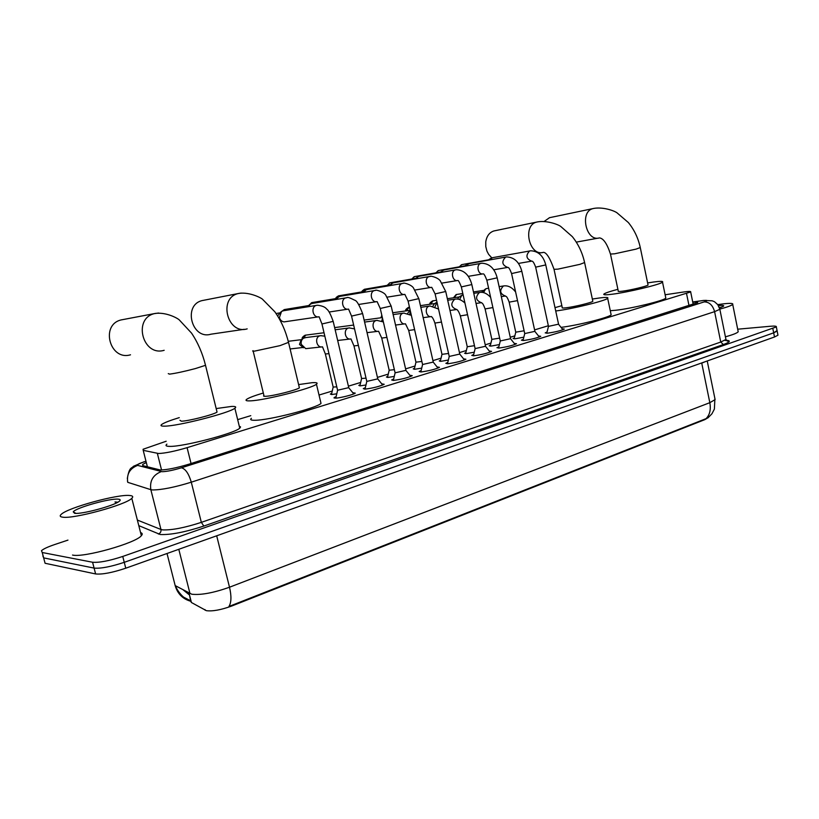 <?xml version="1.0" encoding="UTF-8"?>
<svg xmlns="http://www.w3.org/2000/svg" width="819" height="819" viewBox="0 0 819 819"><rect width="100%" height="100%" fill="white"/><g stroke="black" fill="none" stroke-linecap="round" stroke-linejoin="round"><path stroke-width="1.23" d="M523.822 337.182L515.131 338.779L513.114 338.503L514.332 337.899M499.385 344.584L491.113 346.079L489.178 345.782L490.417 345.168M474.252 352.211L466.421 353.583L464.578 353.255L465.837 352.631M448.372 360.053L441.021 361.302L439.271 360.944L440.54 360.309M421.713 368.12L414.885 369.246L413.226 368.867L414.516 368.212M394.267 376.423L387.981 377.426L386.425 377.016L387.735 376.341M365.97 384.981L360.268 385.851L358.814 385.401L360.145 384.725M336.793 393.796L331.715 394.533L330.364 394.052L331.715 393.355M562.151 328.757L564.322 329.064C560.831 330.681 555.241 332.064 547.553 333.179L545.208 332.893L547.051 332.053M538.544 335.974L540.745 336.292C537.121 337.981 531.429 339.383 523.658 340.499L521.416 340.182L523.28 339.322M514.26 343.386L516.502 343.724C512.735 345.485 506.93 346.918 499.099 348.034L496.949 347.686L498.843 346.806M489.281 351.013L491.564 351.371C487.633 353.204 481.715 354.678 473.812 355.784L471.764 355.395L473.679 354.504M463.574 358.855L465.898 359.234C461.803 361.148 455.763 362.653 447.788 363.759L445.853 363.339L447.788 362.428M437.1 366.932L439.465 367.332C435.196 369.338 429.033 370.874 420.986 371.969L419.154 371.519L421.13 370.587M409.838 375.256L412.244 375.675C407.78 377.764 401.494 379.351 393.376 380.436L391.656 379.944L393.652 378.992M381.736 383.835L384.193 384.275C379.535 386.455 373.106 388.083 364.916 389.158L363.308 388.636L365.335 387.653M352.764 392.67L355.282 393.14C353.992 394.502 340.233 398.003 335.565 398.157L334.07 397.594L336.138 396.591M166.175 441.236L143.079 449.262L143.212 450.337L158.61 453.511C165.284 453.224 174.785 451.279 187.09 447.665L690.673 291.943C691.164 291.226 688.697 291.267 683.292 292.045L665.12 294.768M190.725 601.279L191.421 602.508L206.378 610.677C212.571 611.465 220.997 609.92 231.644 606.06L704.811 419.645L708.374 417.526M548.351 325.737L534.592 329.893M514.844 335.862L510.257 337.244M490.939 343.089L485.227 344.809M466.349 350.522L459.459 352.6M441.062 358.159L432.934 360.616M415.038 366.021L405.6 368.878M388.257 374.119L377.436 377.385M360.677 382.453L348.403 386.169M332.258 391.042L319.021 395.045M250.768 415.673L237.664 419.635M726.832 340.704L727.507 340.52M174.56 583.159L175.174 585.585L191.759 594.225C200.921 595.229 213.503 592.895 229.504 587.223C231.572 596.109 231.388 602.528 228.951 606.469L706.039 418.663L707.995 417.813L711.916 413.82L714.383 409.111L714.905 398.628M777.876 334.684L777.057 330.559L773.679 332.842L124.263 562.325C110.78 566.779 100.727 568.703 94.103 568.099L43.653 557.882L42.885 556.029M167.025 553.501L175.174 585.585C177.539 593.755 182.719 598.976 190.694 601.259L189.527 595.034L183.282 589.977M777.968 335.196L774.498 336.998L125.768 568.202C112.305 572.686 102.262 574.6 95.618 573.945L45.076 563.267L43.653 557.882L94.103 568.099C100.727 568.703 110.78 566.779 124.263 562.325L773.679 332.842L777.159 331.06L776.34 326.924L122.748 556.449C109.244 560.872 99.191 562.807 92.578 562.244L42.23 552.508L41.472 550.696C43.387 548.935 47.819 546.877 54.76 544.522L67.957 540.11M146.304 462.53L142.66 464.455L142.793 465.632L160.36 469.993C167.076 469.83 176.597 467.905 188.933 464.199L697.634 302.62C698.116 301.986 696.488 301.873 692.772 302.262M737.694 329.197L770.423 326.259C774.754 325.901 776.719 326.116 776.34 326.924M129.73 495.505C132.811 495.771 133.497 496.703 131.798 498.31C126.198 504.76 73.311 519.256 62.602 517.158C59.992 516.799 59.531 515.857 61.21 514.352C67.926 507.637 117.885 493.99 129.73 495.505M140.571 532.585C142.455 533.169 142.721 534.203 141.359 535.687C136.015 543.058 83.425 557.964 72.533 555.047M74.59 513.298L73.229 511.844C75.788 507.749 110.442 498.065 118.345 499.17C120.557 499.395 120.813 500.143 119.103 501.423C113.739 505.876 81.398 514.527 74.59 513.298M117.895 502.19L114.998 501.955L116.441 502.743M117.506 502.405L114.998 501.955M717.741 304.617L723.812 303.798C730.415 303.102 733.384 303.296 732.708 304.392C731.592 305.518 727.354 307.074 719.993 309.06M738.052 330.978L738.206 331.787C737.11 333.087 732.851 334.766 725.409 336.814M718.458 305.641C722.634 305.241 724.334 305.426 723.525 306.224L719.512 307.934M721.109 307.381L719.328 307.422M179.924 420.27L181.357 421.201C188.155 421.201 214.25 414.516 217.045 412.08L216.83 411.199M216.185 408.568L231.408 406.449C235.524 406.265 236.671 406.859 234.869 408.22C229.637 412.95 177.59 426.279 164.537 426.156C160.974 426.218 160.104 425.593 161.916 424.303C164.517 422.604 170.291 420.372 179.269 417.629M239.271 426.218L240.571 426.934L239.762 428.183C234.664 433.415 182.76 446.939 169.615 446.375C166.042 446.324 165.141 445.587 166.912 444.164M121.673 319.789L121.048 319.942C100.041 324.908 109.941 361.066 130.508 354.801M253.184 351.177L263.923 395.495C263.063 396.14 263.708 396.406 265.878 396.294C273.116 396.027 297.031 389.977 299.385 387.827L299.201 387.07M298.607 384.582L311.957 382.708C316.625 382.391 318.12 382.893 316.451 384.203C312.049 388.38 264.383 400.44 250.409 400.849C246.284 401.044 245.076 400.511 246.765 399.252C249.119 397.686 254.627 395.597 263.319 393.007M320.608 401.719L321.017 403.419C316.728 408.046 269.195 420.26 255.139 420.27C250.993 420.362 249.754 419.707 251.413 418.335M202.631 300.46L202.109 300.593C182.617 305.118 191.841 340.039 210.903 334.203L244.164 329.31M554.074 269.564L562.254 307.565C561.68 308.087 562.97 308.169 566.144 307.79C574.191 306.869 591.697 302.62 592.833 301.32L592.751 300.942M592.352 299.048L599.416 297.983C605.978 297.164 608.732 297.277 607.667 298.331C605.579 300.819 571.764 309.07 555.712 310.985M610.964 313.964L611.148 314.824C609.162 317.496 577.825 325.348 561.046 327.365M554.995 307.647L561.854 305.682M494.154 230.886L493.877 230.958C489.373 232.442 486.67 236.107 485.749 241.953L485.78 246.58L486.936 251.095L488.605 254.32L491.779 257.842M610.524 254.269L618.263 291.073C617.741 291.574 619.154 291.605 622.501 291.175C630.589 290.172 647.092 286.2 648.054 285.032L647.983 284.705M647.624 282.934L653.593 282.012C660.493 281.101 663.462 281.142 662.52 282.135C660.738 284.408 627.897 292.311 612.121 294.236C605.65 295.055 602.938 294.973 603.982 294.001C605.436 292.936 610.073 291.38 617.895 289.312M665.663 297.369L665.816 298.106C664.086 300.655 631.316 308.599 615.509 310.288L610.278 310.708M549.549 217.67L544.256 221.376M321.99 324.109L337.592 390.253L348.751 387.633M318.325 316.871L284.08 321.887C281.736 321.55 280.18 320.096 279.422 317.516L281.562 311.404L283.64 310.708M281.787 321.058L280.333 320.659M277.621 315.929L280.886 311.947M351.586 316.226L366.789 381.408L377.784 378.859M308.507 306.654L310.473 304.054L312.408 303.399M307.074 306.89L309.889 304.504M380.282 308.589L395.096 372.829L405.937 370.342M336.64 299.375L338.544 296.918L340.356 296.304M339.68 296.417L375.44 290.397M335.155 299.621L338.032 297.297M408.118 301.187L422.563 364.516L433.261 362.08M363.964 292.322L365.806 289.987L367.506 289.414M362.428 292.578L365.366 290.305M435.135 294.001L449.232 356.439L459.787 354.054M390.509 285.462L392.291 283.251L393.898 282.709M393.304 282.811L429.617 276.484M388.933 285.739L391.912 283.517M461.363 287.019L475.122 348.597L485.544 346.263M416.328 278.808L418.048 276.699L419.553 276.198M419 276.29L456.122 269.768M414.711 279.095L417.71 276.935M486.844 280.241L500.276 340.97L510.575 338.697M441.431 272.348L443.089 270.342L444.512 269.861M444 269.953L481.5 263.278M439.783 272.635L442.803 270.536M511.599 273.648L524.723 333.568L534.909 331.337M465.847 266.062L468.796 263.698M468.314 263.779L506.173 256.982M464.178 266.359L467.209 264.312M535.677 267.25L548.484 326.371L558.558 324.181M489.608 259.951L492.434 257.698M487.919 260.258L490.95 258.261M325.399 354.156L333.169 387.049L336.793 386.875M321.539 346.928L305.733 348.648L301.29 344.4C300.798 341.707 301.546 339.639 303.521 338.216L305.692 337.582M303.46 347.778L299.478 344.41L301.095 339.967L303.02 338.585M354.013 346.079L361.588 378.511L366.021 378.153M381.777 338.237L389.168 370.219L394.369 369.686M408.742 330.62L415.95 362.162L421.867 361.455M381.695 321.12L382.534 318.356M434.93 323.229L441.973 354.351L448.556 353.46M409.807 314.363L410.288 310.708M407.616 313.462L410.135 310.032M460.38 316.042L467.26 346.744L474.477 345.69M435.002 306.797L436.977 302.15L434.398 303.798L432.882 306.142M485.124 309.06L491.85 339.363L499.641 338.134M459.582 299.58L461.752 295.362L462.633 295.004M457.483 299.119L458.886 297.154L461.558 295.485M509.193 302.262L515.755 332.176L524.109 330.774M483.538 292.649L485.636 288.892L487.029 288.472M481.429 292.352L485.483 288.994M161.548 469.993L157.35 453.388M205.17 610.247L205.006 609.592M191.421 602.508L189.035 593.099M704.811 419.645L704.709 419.133M231.644 606.06L231.48 605.405M191.052 463.534L187.09 447.665M147.389 466.81L143.212 450.337M689.035 305.794L686.547 293.622M701.709 362.94L208.569 538.697M705.354 361.64L701.75 363.145L709.827 402.682L715.11 399.611L707.227 360.964M189.998 593.621L178.798 549.303M706.039 418.663C709.786 414.916 711.046 409.582 709.827 402.682L229.504 587.223L216.687 535.8M774.498 336.998L772.849 328.675M125.768 568.202L122.748 556.449M95.618 573.945L92.578 562.244M145.956 461.169L145.188 461.506C138.954 463.503 136.425 464.793 137.612 465.397L162.152 471.693C166.667 471.601 173.085 470.301 181.398 467.803L704.217 301.894C708.097 300.553 707.8 300.102 703.326 300.532L692.731 302.027M719.727 308.691L719.85 309.295L714.598 311.65L191.288 482.186C174.508 487.346 161.589 489.926 152.529 489.946L150.839 489.67L160.954 529.484L162.664 529.883C171.795 530.272 184.684 527.764 201.341 522.358L720.751 342.045L725.951 339.465L725.798 338.738M726.381 340.284C731.091 340.653 730.077 342.076 723.361 344.543L203.839 526.054L201.341 522.358L191.288 482.186C188.739 473.577 185.442 468.785 181.398 467.803M702.866 300.532L701.822 300.737M203.839 526.054C185.063 532.176 170.547 534.991 160.268 534.51L138.79 525.634M42.23 552.508L43.653 557.882M161.292 471.59C153.03 474.887 149.549 480.917 150.839 489.67L127.744 482.319L127.447 480.845M137.367 520.065L160.954 529.484C161.271 531.654 160.411 533.169 158.343 534.039M704.217 301.894C709.305 301.965 712.765 305.221 714.598 311.65L720.751 342.045L723.361 344.543M127.324 478.48C129.443 466.328 131.593 468.755 133.425 466.308L144.257 461.691M137.612 465.397C129.801 468.468 126.515 474.109 127.744 482.319M168.264 373.618L169.594 374.129C175.716 373.341 184.316 371.488 195.403 368.57L205.518 365.315L205.374 364.742M164.169 350.297C142.885 356.849 132.586 318.786 154.341 313.636L158.599 313.022M253.061 350.675C252.16 351.167 252.784 351.3 254.924 351.054L279.955 345.649L288.513 342.362M247.174 328.869C227.528 334.94 217.977 298.259 238.073 293.581L241.124 293.079M592.833 301.32L584.653 262.807C582.473 252.876 578.368 244.154 572.338 236.64L560.749 226.464C557.821 224.232 546.621 220.403 537.96 221.816L536.742 222.062C522.092 225.276 529.269 256.869 543.57 252.334C546.652 252.682 550.133 258.333 554.023 269.308L557.841 269.154L579.893 264.353L584.592 262.561M493.877 230.958L537.94 221.826M648.054 285.032L640.315 247.747C638.257 238.165 634.264 229.77 628.357 222.543L616.963 212.776C613.359 210.288 602.712 206.972 594.215 208.343L593.017 208.589C579.309 211.558 586.076 242.168 599.457 237.899C603.408 238.339 607.084 243.724 610.472 254.054L614.659 253.798L636.117 249.109L640.274 247.533M549.314 217.731L594.051 208.374M319.113 316.789L321.959 323.976L333.19 321.376M318.908 316.81C312.838 318.233 310.391 306.654 316.503 305.354L317.516 305.221M282.535 310.933L284.173 309.623M348.566 309.08L351.556 316.103L362.612 313.564M348.351 309.111C342.455 310.493 340.069 299.078 345.997 297.829L346.324 297.758M309.705 304.648L311.619 302.672M377.129 301.617L380.251 308.476L391.154 305.989M376.904 301.638C371.181 302.979 368.857 291.738 374.611 290.52L375.634 290.376C374.928 289.342 383.865 291.799 385.729 295.075L391.185 306.101L405.989 370.567M336.292 298.515L338.308 295.915M404.842 294.369L408.097 301.075L418.847 298.628M404.606 294.39C399.058 295.69 396.785 284.602 402.375 283.435L402.682 283.364M366.871 289.517L403.409 283.292C402.794 282.391 411.005 284.336 413.38 287.786L418.867 298.74L433.312 362.285M362.346 291.799L364.537 289.261L389.987 284.879M364.26 289.342L364.547 289.261C362.162 290.725 361.22 291.871 361.742 292.69M431.746 287.326L435.114 293.898L445.72 291.492M431.5 287.356C426.105 288.616 423.904 277.692 429.32 276.556L430.384 276.402C429.668 275.614 437.387 277.119 440.212 280.722L445.751 291.595L459.828 354.258M387.612 285.964L389.516 282.954M457.882 280.497C458.405 280.272 459.551 282.412 461.343 286.916L471.826 284.562M457.616 280.528C452.385 281.746 450.225 270.966 455.487 269.871L456.572 269.717C464.26 270.198 469.348 275.184 471.846 284.654L485.585 346.447M412.387 278.921L414.424 276.627L440.632 272M414.097 276.74L411.844 279.013M483.271 273.853C483.957 273.71 485.135 275.808 486.824 280.149L497.174 277.825M482.995 273.884C477.907 275.071 475.798 264.445 480.917 263.38L482.022 263.227C489.68 263.687 494.737 268.581 497.194 277.917L510.616 338.871M436.425 272.737L438.032 270.679M507.944 267.403C508.845 267.414 510.063 269.471 511.588 273.566L521.816 271.284M507.657 267.434C502.027 265.069 501.351 261.619 505.63 257.074L506.756 256.91C514.393 257.35 519.41 262.162 521.836 271.365L534.94 331.5L539.352 336.978M459.838 266.728L461.332 264.793M531.941 261.128C532.974 261.179 534.213 263.196 535.657 267.168L545.771 264.916M531.644 261.159C526.156 258.814 525.501 255.405 529.658 250.942L530.169 250.849M322.491 346.836L325.358 353.982L328.951 353.654M322.389 346.846C316.503 348.321 314.158 337.09 320.096 335.78L321.345 335.636M302.713 338.8L305.835 335.104M350.962 338.933L353.972 345.915L358.384 345.403M350.86 338.943C345.137 340.376 342.854 329.299 348.607 328.03L349.744 327.887M378.603 331.255L381.736 338.083L386.926 337.387M378.491 331.265C372.932 332.657 370.71 321.744 376.3 320.505L377.324 320.372M405.456 323.802L408.701 330.477L414.609 329.617M405.323 323.812C399.928 325.163 397.758 314.394 403.183 313.206L404.125 313.083M381.5 317.7L381.9 315.622M431.541 316.564C431.378 317.137 432.565 316.206 434.899 323.085L441.472 322.062M431.408 316.574C426.156 317.885 424.037 307.268 429.31 306.111L429.576 306.05M406.347 310.841L409.039 307.289M456.889 309.521C456.838 309.961 458.21 309.459 460.35 315.909L467.557 314.711M456.746 309.541C450.952 307.289 450.276 303.849 454.709 299.211L455.507 299.099M430.548 304.177L433.149 300.798M481.552 302.672C481.93 303.757 482.381 301.453 485.094 308.937L492.884 307.575M481.398 302.692C475.757 300.46 475.092 297.062 479.402 292.506L479.647 292.455M454.125 297.696L456.633 294.471M505.538 296.017C506.07 297.092 506.49 294.84 509.162 302.15L517.506 300.624M505.374 296.038C499.887 293.806 499.232 290.458 503.419 285.985L503.665 285.933M334.07 397.594L334.193 398.106M693.222 304.463L690.673 291.943M190.551 600.757L183.937 597.317C184.51 598.013 178.112 592.997 175.481 585.749M184.654 590.724L189.066 594.164M724.856 340.315L728.173 341.001C727.948 341.584 727.211 341.073 725.951 339.465L719.85 309.295L717.782 304.658C713.052 300.276 714.557 301.996 712.274 300.819L703.777 300.419L692.72 301.976M142.967 465.673L142.66 464.455M131.798 498.31L141.359 535.687M75.87 513.37L73.229 511.844M732.708 304.392L738.206 331.787M217.045 412.08L205.518 365.315C202.518 353.286 197.86 342.537 191.523 333.087L179.381 320.034C178.307 318.683 167.209 312.172 155.712 313.36L121.048 319.942M234.869 408.22L239.762 428.183M299.385 387.827L288.636 342.854C285.8 331.193 281.204 320.823 274.826 311.763L262.602 299.355C261.65 298.085 249.959 291.973 239.394 293.315L202.109 300.593M316.451 384.203L321.017 403.419M607.667 298.331L611.148 314.824M542.239 252.569L538.656 253.204M662.52 282.135L665.816 298.106M598.32 238.114L576.3 242.117M348.833 387.868L353.788 393.919M348.802 387.889L333.22 321.509C330.681 314.312 328.501 310.155 326.658 309.05C325.297 307.084 322.246 305.815 317.475 305.221L282.842 310.841M337.561 390.479L335.78 398.136M280.487 320.946L281.173 320.843M276.044 313.513L279.648 312.93M282.135 311.087L284.388 309.562L308.456 305.61M377.856 379.074L382.719 385.043M377.835 379.095L362.643 313.687C359.357 305.057 356.746 300.583 354.811 300.266C349.979 297.788 347.379 296.928 347 297.686L311.681 303.521M366.758 381.623L364.987 389.148M347.819 309.172L329.125 312.019M309.172 305.057L311.855 302.6L336.414 298.495M406.009 370.546L410.79 376.433M395.075 373.034L393.315 380.436M376.433 301.699L358.681 304.463M335.821 298.597C335.575 297.932 336.496 297.01 338.564 295.843L363.585 291.595M433.333 362.274L438.022 368.079M422.543 364.701L420.792 371.99M404.176 294.441L387.336 297.123M459.848 354.238L464.465 359.961M449.201 356.613L447.461 363.779M431.122 287.408L415.131 289.998M387.182 285.36L389.813 282.862L415.663 278.347M485.606 346.437L490.141 352.078M475.102 348.761L473.362 355.815M457.278 280.569L442.096 283.067M510.636 338.851L515.1 344.42M500.255 341.124L498.525 348.075M482.688 273.925L468.284 276.331M435.862 272.84L438.39 270.557L464.926 265.827M524.703 333.712L522.972 340.561M507.381 267.475L493.724 269.789M459.254 266.83L461.732 264.639L488.574 259.807M491.984 257.78L530.804 250.778C538.411 251.187 543.406 255.927 545.782 264.998L558.599 324.334L562.94 329.74M548.464 326.505L546.744 333.251M531.388 261.2L518.447 263.421M304.77 337.694L320.741 335.677L324.836 336.169M288.247 341.298L301.535 339.65M333.138 387.254L331.439 394.543M290.09 348.966L302.774 347.502M302.272 339.117C301.638 338.073 302.58 336.763 305.118 335.206L324.027 332.749M335.155 329.781L349.273 327.928L354.535 328.89M361.558 378.706L359.869 385.872M350.092 339.015L337.674 340.489M364.598 322.082L376.975 320.403L383.364 321.939M334.643 327.6L353.644 325.061M389.138 370.403L387.469 377.457M377.794 331.337L367.055 332.657M393.14 314.598L403.88 313.104L411.343 315.325M364.127 320.086L382.35 317.577M415.929 362.336L414.26 369.287M404.699 323.884L395.536 325.051M380.937 317.772L381.808 315.192M420.823 307.32L430.026 305.999L438.523 309.009M392.721 312.766L409.602 310.381M441.953 354.504L440.284 361.353M430.825 316.636L423.167 317.649M405.763 310.923C405.17 310.104 406.07 308.917 408.486 307.381L409.5 307.227M447.686 300.235L455.436 299.109C458.323 298.607 461.496 299.908 464.936 303.01M420.444 305.641L434.756 303.562M467.239 346.898L465.581 353.634M456.224 309.592L449.979 310.442M429.934 304.269C429.391 303.491 430.282 302.365 432.627 300.88L436.558 300.286M473.771 293.335L480.149 292.393C483.558 291.902 487.049 293.55 490.622 297.328M447.338 298.7L459.234 296.939M491.83 339.506L490.182 346.14M480.917 302.754L476.023 303.429M453.48 297.788L456.142 294.543L462.817 293.53M499.109 286.63L504.187 285.872C508.343 285.483 512.151 287.52 515.622 291.994M488.615 288.227L486.486 288.554M473.464 291.933L483.056 290.479M515.745 332.309L514.097 338.851M504.934 296.089L501.31 296.601"/></g></svg>
